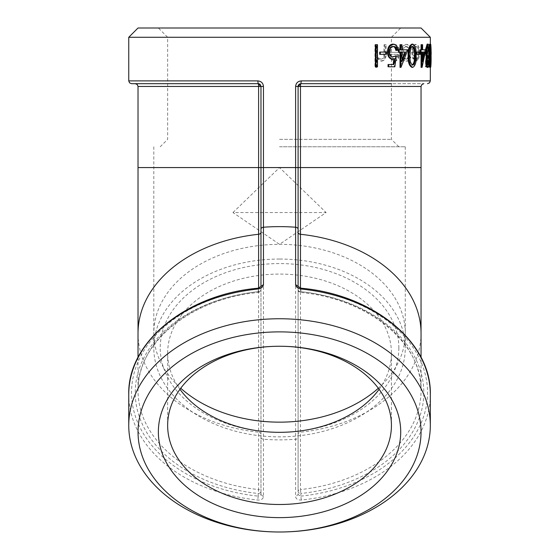 <?xml version="1.0" encoding="UTF-8"?>
<svg xmlns="http://www.w3.org/2000/svg" width="560" height="560" viewBox="0 0 560 560"><rect width="100%" height="100%" fill="white"/><g stroke="black" fill="none" stroke-linecap="round" stroke-linejoin="round"><path stroke-width="0.42" stroke-dasharray="2.8 2.1" d="M430.325 394.541A150.787 106.624 0 0 1 301.28 500.045C297.85 500.143 295.96 499.002 295.61 496.615L295.61 86.457C295.96 83.069 297.85 81.214 301.28 80.892L430.325 80.892M128.751 80.892L257.789 80.892C261.219 81.214 263.109 83.069 263.466 86.457L263.466 496.615C263.109 499.002 261.219 500.143 257.789 500.045A150.787 106.624 0 0 1 128.751 394.541M263.466 496.615L260.974 494.662L260.974 167.573L260.974 491.512A2.786 1.967 180 0 0 258.608 489.559L258.195 493.479A2.786 1.967 0 0 0 260.974 491.512L260.974 494.662L258.195 496.132L257.789 500.045M257.789 80.892L258.195 83.678L260.974 86.457A2.786 2.786 0 0 0 258.195 83.678A2.786 0.413 90 0 1 258.608 86.457L260.974 86.457L260.974 167.573L260.974 86.457L263.466 86.457M257.908 288.211L258.195 289.009L260.974 286.545L260.974 289.695A2.786 1.967 180 0 1 258.195 291.662L258.489 292.46L258.608 291.641A2.786 1.967 180 0 0 260.974 289.695L260.974 86.457A2.786 2.786 0 0 0 260.351 84.7M258.195 83.678L167.643 83.678M430.325 37.282L128.751 37.282M377.496 44.702L375.375 44.702M376.894 44.702L376.894 66.801L375.375 66.801M386.526 52.066L379.68 52.066M385.868 52.066L385.868 54.334L379.68 54.334M393.834 64.533L388.059 64.533M393.883 58.996L392.203 59.15M392.7 44.135C395.213 44.436 396.655 46.515 397.04 50.365L395.787 50.365M392.952 46.431L392.623 46.403C390.327 46.711 389.067 48.573 388.843 52.003C389.067 55.174 390.264 56.798 392.441 56.882L392.798 56.868M395.612 55.748L394.149 66.801L388.059 66.801M400.743 52.066L398.447 52.066M400.743 49.805L398.447 49.805M401.933 44.702L400.001 44.702M401.184 44.702L401.184 49.805L401.933 49.805L401.184 49.805M407.862 49.805L407.078 49.805L400.001 67.368M411.943 44.135C414.512 45.556 415.639 49.427 415.317 55.741C415.646 62.062 414.519 65.94 411.943 67.368M416.045 54.334L416.045 52.066L419.44 52.066L419.44 54.334L416.143 54.334M421.939 52.066L419.44 52.066M421.939 49.805L420.168 49.805M422.611 44.702L421.064 44.702M421.736 44.702L421.736 49.805L422.611 49.805L421.736 49.805M425.775 49.805L424.879 49.805L421.064 67.368M429.254 61.698L428.337 61.698C428.225 65.233 427.826 67.123 427.133 67.368M425.397 51.793L425.432 49.805M427.147 44.135C427.938 44.345 428.386 46.515 428.47 50.652L428.148 50.652M427.56 46.739L427.14 46.403C426.44 46.445 426.027 48.006 425.887 51.079C426.097 54.425 426.594 55.986 427.371 55.748L427.371 58.016C426.762 57.855 426.349 59.059 426.153 61.635C426.272 63.938 426.601 65.093 427.126 65.1L427.553 64.645M429.058 64.498L428.876 61.698M428.841 50.652L429.1 46.578M429.674 44.135C430.094 45.556 430.262 49.427 430.178 55.741C430.262 62.062 430.094 65.94 429.674 67.368M430.241 54.334L430.241 52.066L430.241 54.334L431.102 54.334M430.15 66.801L430.15 44.702L430.045 66.801L430.822 66.801M425.831 66.801L426.818 50.596L428.064 66.801L429.058 50.708L429.751 66.801L429.114 44.702L428.078 61.6L426.713 44.702L425.32 66.801L426.734 66.801L427.728 50.596L426.818 50.596M418.04 58.471L418.901 52.731C418.768 47.621 417.634 44.849 415.506 44.422C413.224 44.842 411.95 47.614 411.677 52.731L412.734 58.457L415.506 61.131L418.04 58.471L418.894 58.471L419.762 52.731L418.901 52.731M409.171 56.315L406.07 59.15C403.788 58.933 402.486 56.826 402.178 52.822C402.486 48.762 403.781 46.62 406.077 46.403L409.171 49.238L410.011 48.146C409.094 45.626 407.778 44.38 406.063 44.422C403.102 44.709 401.422 47.453 401.016 52.647C401.415 57.988 403.13 60.816 406.147 61.131C407.848 61.159 409.136 59.899 410.011 57.351L409.171 56.315L409.969 56.315L406.847 59.15L406.07 59.15M398.447 48.874C397.474 45.927 395.899 44.436 393.722 44.422C390.369 44.849 388.549 47.621 388.255 52.731L389.529 58.121L393.75 61.131C395.5 61.138 396.879 60.074 397.887 57.953L398.972 52.353L389.62 52.353C389.844 48.699 391.16 46.718 393.561 46.403C395.255 46.445 396.522 47.579 397.362 49.805L399.182 48.874C398.202 45.927 396.62 44.443 394.422 44.422L393.722 44.422M376.46 67.368L376.46 57.799L381.087 61.131C384.335 60.445 385.791 57.722 385.469 52.948L385.469 44.702L384.048 44.702L383.88 55.972C383.474 58.093 382.452 59.15 380.828 59.15C378.756 58.954 377.377 57.533 376.698 54.873L376.46 44.702L374.934 44.702L374.934 67.368L377.055 67.368L377.055 57.799L376.46 57.799M295.61 86.457L298.095 86.457L298.095 167.573L298.095 86.457L300.881 83.678A2.786 2.786 0 0 0 298.095 86.457L298.095 289.695A2.786 1.967 180 0 0 300.468 291.641L300.587 292.46L300.881 291.662A2.786 1.967 180 0 1 298.095 289.695L298.095 286.545L300.881 289.009L301.161 288.211M301.28 500.045L300.881 496.132L298.095 494.662L298.095 491.512A2.786 1.967 0 0 0 300.881 493.479L300.468 489.559A2.786 1.967 180 0 0 298.095 491.512L298.095 167.573L298.095 494.662L295.61 496.615M391.433 83.678L300.881 83.678L301.28 80.892M298.571 84.91A2.786 2.786 0 0 1 298.914 84.483M299.754 83.909A2.786 2.786 0 0 1 300.881 83.678L423.829 83.678L300.881 83.678A2.786 0.413 -90 0 0 300.468 86.457L300.468 167.573L258.608 167.573L258.608 86.457L138.026 86.457M379.113 389.291A111.895 79.121 180 0 0 391.433 353.199A111.895 79.121 180 0 0 279.538 274.078A111.895 79.121 180 0 0 167.643 353.199A111.895 79.121 180 0 0 179.956 389.291M391.433 353.199L391.433 425.376M279.538 37.282L391.433 37.282L279.538 37.282M279.538 28L158.361 28L279.538 28M138.026 28L421.043 28M279.538 139.349L391.433 139.349L279.538 139.349M279.538 146.776L405.272 146.776L279.538 146.776M398.853 347.949A119.315 84.371 0 0 1 219.877 421.015A119.315 84.371 0 0 1 219.877 274.883A119.315 84.371 0 0 1 398.853 347.949M279.538 259.042A125.734 88.907 180 0 0 153.804 347.949A125.734 88.907 180 0 0 279.538 436.856A125.734 88.907 180 0 0 405.272 347.949A125.734 88.907 180 0 0 279.538 259.042M232.96 212.541L279.538 167.573L326.116 212.541L279.538 244.342L232.96 212.541L326.116 212.541M377.055 57.799L381.71 61.131L381.087 61.131M381.71 61.131C384.979 60.445 386.449 57.715 386.12 52.948L386.12 44.702L385.469 44.702M384.048 44.702L386.12 44.702M384.692 44.702L384.524 55.972L383.88 55.972M384.524 55.972C384.111 58.086 383.089 59.15 381.451 59.15L380.828 59.15M381.451 59.15C379.365 58.954 377.979 57.533 377.293 54.873L376.698 54.873M377.293 54.873L377.055 44.702L376.46 44.702M374.934 44.702L377.055 44.702M375.522 44.702L375.522 67.368L374.934 67.368M375.522 67.368L377.055 67.368M394.422 44.422C391.055 44.849 389.221 47.621 388.92 52.731L388.255 52.731M388.92 52.731L390.208 58.121L389.529 58.121M390.208 58.121L394.457 61.131L393.75 61.131M394.457 61.131C396.214 61.138 397.6 60.074 398.615 57.953L397.887 57.953M398.615 57.953L399.707 52.353L398.972 52.353M389.62 52.353L399.707 52.353M390.292 52.353C390.523 48.699 391.846 46.718 394.261 46.403L393.561 46.403M394.261 46.403C395.969 46.445 397.243 47.579 398.083 49.805L397.362 49.805M398.083 49.805L399.182 48.874M394.52 59.15L391.748 57.638L390.439 54.334L398.475 54.334C397.943 57.421 396.627 59.031 394.52 59.15L391.748 57.638M391.062 57.638L389.76 54.334L390.439 54.334M389.76 54.334L398.475 54.334M397.747 54.334C397.222 57.421 395.913 59.024 393.82 59.15M406.847 59.15C404.551 58.933 403.242 56.826 402.934 52.822L402.178 52.822M402.934 52.822C403.242 48.762 404.544 46.627 406.854 46.403L406.077 46.403M406.854 46.403L409.969 49.238L409.171 49.238M409.969 49.238L410.809 48.146L410.011 48.146M410.809 48.146C409.892 45.626 408.569 44.38 406.84 44.422L406.063 44.422M406.84 44.422C403.858 44.709 402.171 47.453 401.765 52.647L401.016 52.647M401.765 52.647C402.171 57.988 403.886 60.816 406.931 61.131L406.147 61.131M406.931 61.131C408.639 61.159 409.934 59.899 410.809 57.351L410.011 57.351M410.809 57.351L409.969 56.315M419.762 52.731C419.629 47.621 418.488 44.849 416.339 44.422L415.506 44.422M416.339 44.422C414.05 44.842 412.769 47.614 412.496 52.731L411.677 52.731M412.496 52.731L413.553 58.457L412.734 58.457M413.553 58.457L416.339 61.131L415.506 61.131M416.339 61.131L418.894 58.471M413.441 52.717C413.637 48.825 414.603 46.725 416.339 46.403C417.991 46.725 418.873 48.832 418.985 52.717C418.866 56.623 417.984 58.765 416.339 59.15C414.603 58.765 413.637 56.616 413.441 52.717L412.622 52.717C412.818 48.825 413.777 46.725 415.499 46.403L416.339 46.403M415.499 46.403C417.144 46.725 418.019 48.832 418.131 52.717L418.985 52.717M418.131 52.717C418.019 56.623 417.137 58.765 415.499 59.15L416.339 59.15M415.499 59.15C413.777 58.758 412.818 56.616 412.622 52.717M427.728 50.596L428.974 66.801L428.064 66.801M428.974 66.801L428.113 66.801M429.03 66.801L429.982 50.708L429.058 50.708M429.982 50.708L430.479 66.801L429.562 66.801M430.479 66.801L429.751 66.801M430.675 66.801L430.031 44.702L429.114 44.702M429.079 44.702L431.081 44.702M429.996 44.702L428.995 61.6L428.078 61.6M428.995 61.6L427.679 44.702L426.776 44.702M426.713 44.702L427.679 44.702M427.616 44.702L426.216 66.801L425.32 66.801M426.216 66.801L426.734 66.801M431.081 61.341L431.081 50.176M430.822 44.702L430.15 44.702M430.969 44.702L430.969 66.801L430.045 66.801M431.095 52.066L430.241 52.066M430.283 52.066L431.249 52.066M431.207 52.066L431.207 54.334L430.283 54.334M431.102 55.741L430.178 55.741M430.045 50.729L429.667 46.403L429.149 50.197L430.066 50.197M429.667 46.403L430.591 46.403M429.149 50.197L429.044 55.748L429.961 55.748M429.044 55.748C429.009 60.648 429.219 63.77 429.667 65.1L430.591 65.1M429.667 65.1L430.045 60.83M429.387 50.652L428.47 50.652M428.043 46.403L427.14 46.403M426.783 51.079L425.887 51.079M428.281 55.748L427.371 55.748M428.281 58.016L427.371 58.016M427.056 61.635L426.153 61.635M428.036 65.1L427.126 65.1M422.079 67.368L421.204 67.368M421.736 52.066L422.611 52.066L421.736 52.066L421.736 61.663L422.611 57.729M423.794 52.066L424.683 52.066M421.736 61.663L422.611 61.663M420.301 54.334L419.44 54.334M416.15 55.741L415.317 55.741M412.307 46.48L411.908 46.403C410.753 46.606 409.976 47.873 409.577 50.197L410.375 50.197M411.908 46.403L412.727 46.403M409.577 50.197L409.15 55.748L409.948 55.748M409.15 55.748C408.926 60.648 409.843 63.77 411.908 65.1L412.727 65.1M411.908 65.1L412.314 65.016M400.988 67.368L400.239 67.368M401.184 52.066L401.933 52.066L401.184 52.066L401.184 61.663L401.933 59.808M404.957 52.066L405.727 52.066M401.184 61.663L401.933 61.663M394.618 58.723L393.918 58.723M397.768 50.365L397.04 50.365M393.323 46.403L392.623 46.403M389.515 52.003L388.843 52.003M393.134 56.882L392.441 56.882M394.856 66.801L394.149 66.801M386.526 54.334L385.868 54.334M377.496 66.801L376.894 66.801M260.974 437.304A2.786 1.967 0 0 0 263.466 439.264A150.787 106.624 180 0 0 295.61 439.264A2.786 1.967 0 0 0 298.095 437.304M258.195 496.132L258.195 493.479A144.291 102.032 0 0 1 135.24 392.567A144.291 102.032 0 0 1 258.195 291.662L258.195 289.009A148.001 104.657 180 0 0 131.53 392.567A148.001 104.657 180 0 0 258.195 496.132M260.974 434.154A2.786 1.967 180 0 0 258.608 432.208L258.608 167.573L138.026 167.573M258.608 288.092L258.608 291.641A141.512 100.065 180 0 0 138.026 390.6A141.512 100.065 180 0 0 258.608 489.559L258.608 432.208A141.512 100.065 180 0 1 138.026 333.249M300.881 496.132A148.001 104.657 180 0 0 427.539 392.567A148.001 104.657 180 0 0 300.881 289.009L300.881 291.662A144.291 102.032 0 0 1 423.829 392.567A144.291 102.032 0 0 1 300.881 493.479L300.881 496.132M421.043 167.573L300.468 167.573L300.468 489.559A141.512 100.065 180 0 0 421.043 390.6A141.512 100.065 180 0 0 300.468 291.641L300.468 288.092M298.095 86.457L421.043 86.457M421.043 333.249A141.512 100.065 180 0 1 300.468 432.208A2.786 1.967 180 0 0 298.095 434.154M279.538 167.573L405.272 167.573L279.538 167.573M378.336 388.234A125.734 88.907 180 0 0 405.272 333.249A125.734 88.907 180 0 0 279.538 244.342A125.734 88.907 180 0 0 153.804 333.249A125.734 88.907 180 0 0 180.733 388.234M386.12 52.948L385.469 52.948M384.692 52.297L384.048 52.297M377.055 50.54L376.46 50.54M138.026 357.385L138.026 390.6C136.5 343.511 190.617 298.641 258.489 292.46A2.786 2.786 0 0 0 260.974 289.695M430.325 44.135L430.325 52.066M430.325 54.334L430.325 67.368M298.095 289.695A2.786 2.786 0 0 0 300.587 292.46C368.452 298.641 422.569 343.511 421.043 390.6L421.043 357.385M167.643 353.199L167.643 425.376M398.853 146.776L391.433 139.349L391.433 37.282L400.708 28M160.216 146.776L167.643 139.349L167.643 37.282L158.361 28M153.804 146.776L153.804 347.949M405.272 146.776L405.272 347.949"/><path stroke-width="0.84" d="M430.325 67.368L430.325 80.892L301.28 80.892C297.85 81.214 295.96 83.069 295.61 86.457L295.61 284.585C295.96 286.993 297.85 288.47 301.28 289.03A150.787 106.624 0 0 1 430.325 394.541L430.325 425.376A150.787 106.624 180 0 0 295.61 319.361A150.787 106.624 180 0 0 128.751 425.376A150.787 106.624 180 0 0 260.974 531.188A150.787 106.624 180 0 0 279.538 532A150.787 106.624 180 0 0 430.325 425.376M257.789 289.03L257.908 288.211C185.969 294.56 127.358 342.293 128.751 394.541A150.787 106.624 0 0 1 257.789 289.03C261.219 288.47 263.109 286.993 263.466 284.585L263.466 86.457C263.109 83.069 261.219 81.214 257.789 80.892L128.751 80.892L129.549 82.845L131.53 83.678L258.195 83.678L257.789 80.892M263.466 86.457L260.974 86.457L258.195 83.678A2.786 2.786 0 0 1 260.351 84.7M135.24 83.678L137.228 84.504L138.026 86.457L260.974 86.457L260.974 286.538L263.466 284.585M167.643 83.678L131.53 83.678M295.61 284.585L298.095 286.545L298.095 167.573L258.608 167.573L258.608 86.457A2.786 0.413 90 0 0 258.195 83.678M430.325 37.282L421.043 28L138.026 28L128.751 37.282L430.325 37.282L430.325 44.135M375.375 66.801L375.375 44.702L375.963 44.702L375.963 66.801L375.375 66.801M379.68 54.334L379.68 52.066L380.296 52.066L380.296 54.334L379.68 54.334M393.134 64.533L393.918 58.723M396.508 50.365C396.116 47.852 395.052 46.529 393.323 46.403C391.013 46.711 389.739 48.573 389.515 52.003C389.739 55.174 390.95 56.798 393.134 56.882L396.326 55.748L394.856 66.801L388.724 66.801L388.724 64.533L393.834 64.533L394.618 58.723L392.203 59.15C389.249 58.765 387.674 56.357 387.464 51.919C387.737 47.089 389.487 44.492 392.7 44.135L393.4 44.135C395.92 44.436 397.376 46.515 397.768 50.365L395.787 50.365C395.402 47.852 394.345 46.529 392.623 46.403M392.441 56.882L396.326 55.748M388.724 66.801L388.059 66.801L388.059 64.533L388.724 64.533M407.078 49.805L401.933 49.805L407.862 49.805L400.988 67.368L400.001 67.368L400.001 52.066M398.447 52.066L398.447 49.805L399.182 49.805L399.182 52.066L398.447 52.066M400.001 49.805L400.001 44.702L400.743 44.702L400.743 49.805L399.182 49.805M412.755 67.368L411.943 67.368C409.164 65.954 407.897 62.076 408.128 55.741C407.89 49.427 409.164 45.563 411.943 44.135L412.755 44.135C415.345 45.584 416.479 49.455 416.15 55.741C416.479 62.062 415.352 65.94 412.755 67.368C409.962 65.954 408.688 62.076 408.919 55.741L408.128 55.741M424.879 49.805L422.611 49.805L425.775 49.805L422.079 67.368L421.064 67.368L421.064 52.066M420.168 52.066L420.168 49.805L421.029 49.805L421.029 52.066L416.059 52.066M421.064 49.805L421.064 44.702L421.939 44.702L421.939 49.805L421.029 49.805M428.05 44.135C428.855 44.352 429.303 46.522 429.387 50.652L428.043 46.403C427.35 46.445 426.93 48.006 426.783 51.079C427 54.425 427.497 55.986 428.281 55.748L428.281 58.016C427.665 57.855 427.259 59.059 427.056 61.635C427.175 63.931 427.504 65.086 428.036 65.1L429.254 61.698C429.142 65.233 428.736 67.123 428.043 67.368L427.133 67.368C426.321 67.172 425.838 65.261 425.677 61.628L426.293 57.078L425.39 51.268L426.293 51.268C426.468 46.774 427.056 44.401 428.05 44.135L427.147 44.135L425.432 49.805M429.065 50.652L428.148 50.652L427.847 47.6L427.14 46.403M427.126 65.1L428.001 61.698L428.918 61.698M430.598 67.368C429.968 65.954 429.667 62.076 429.688 55.741C429.667 49.427 429.968 45.563 430.598 44.135C431.018 45.584 431.186 49.455 431.102 55.741C431.186 62.062 431.018 65.94 430.598 67.368L429.674 67.368L429.058 64.498M428.876 61.698L428.841 50.652M429.1 46.578L429.674 44.135L430.598 44.135M298.095 286.545L301.161 288.211L301.28 289.03M301.28 80.892L300.881 83.678L298.095 86.457A2.786 2.786 0 0 1 298.571 84.91M298.095 232.337A2.786 1.967 180 0 0 300.468 234.283L300.468 167.573L298.095 167.573L298.095 86.457L295.61 86.457M300.468 288.092L300.468 234.283A141.512 100.065 180 0 1 421.043 333.249L421.043 167.573L300.468 167.573L300.468 86.457A2.786 0.413 -90 0 1 300.881 83.678L391.433 83.678M298.914 84.483A2.786 2.786 0 0 1 299.754 83.909M167.643 425.376A111.895 79.121 0 0 1 279.538 346.255A111.895 79.121 0 0 1 391.433 425.376A111.895 79.121 0 0 1 279.538 504.497A111.895 79.121 0 0 1 167.643 425.376M158.361 431.935A121.17 85.68 180 0 0 340.123 506.142A121.17 85.68 180 0 0 340.123 357.735A121.17 85.68 180 0 0 158.361 431.935M262.122 531.237A141.512 100.065 0 0 1 166.628 371.623A141.512 100.065 0 0 1 409.864 392.952A141.512 100.065 0 0 1 262.122 531.237M179.956 389.291A111.895 79.121 180 0 0 279.538 432.32A111.895 79.121 180 0 0 379.113 389.291M431.081 61.341L430.822 66.801M431.081 50.176L430.822 44.702M431.172 54.334L431.172 52.066L431.102 54.334M429.688 55.741L428.771 55.741M430.591 46.403L429.961 55.748C429.926 60.641 430.136 63.756 430.591 65.1L431.004 55.748L430.591 46.403M430.045 60.83L430.045 50.729M428.043 67.368C427.224 67.172 426.734 65.254 426.573 61.628L425.677 61.628M426.573 61.628L427.196 57.078L426.293 57.078M427.196 57.078L426.622 55.195L425.719 55.195M426.622 55.195L426.293 51.268M428.757 47.6L427.847 47.6M421.939 67.368L421.939 52.066L421.029 52.066M422.611 49.805L422.611 44.702L421.939 44.702M422.611 61.663L424.683 52.066L422.611 52.066L422.611 61.663M422.611 57.729L423.794 52.066L422.611 52.066M420.301 52.066L420.301 54.334L416.143 54.334M416.885 54.334L416.885 52.066M408.919 55.741C408.681 49.427 409.962 45.563 412.755 44.135M412.727 46.403C411.565 46.613 410.781 47.88 410.375 50.197L409.948 55.748C409.717 60.641 410.648 63.756 412.727 65.1C414.715 63.819 415.569 60.704 415.275 55.748C415.576 50.827 414.722 47.705 412.727 46.403M411.908 65.1C413.889 63.819 414.736 60.704 414.442 55.748C414.736 50.785 413.896 47.67 411.908 46.403M400.743 67.368L400.743 52.066L399.182 52.066M401.933 49.805L401.933 44.702L400.743 44.702M401.933 61.663L405.727 52.066L401.933 52.066L401.933 61.663M401.933 59.808L404.957 52.066L401.933 52.066M392.896 59.15C389.928 58.765 388.339 56.357 388.129 51.919L387.464 51.919M388.129 51.919C388.402 47.089 390.159 44.492 393.4 44.135M380.296 54.334L386.526 54.334L386.526 52.066L380.296 52.066M375.963 66.801L377.496 66.801L377.496 44.702L375.963 44.702M298.095 229.187A2.786 1.967 0 0 0 295.61 227.234A150.787 106.624 180 0 0 263.466 227.234A2.786 1.967 0 0 0 260.974 229.187M138.026 86.457L138.026 167.573L258.608 167.573L258.608 234.283A2.786 1.967 180 0 0 260.974 232.337M138.026 357.385L138.026 333.249A141.512 100.065 180 0 1 258.608 234.283L258.608 288.092M423.829 83.678L421.848 84.504L421.043 86.457L298.095 86.457M180.733 388.234A125.734 88.907 180 0 0 378.336 388.234M430.08 55.748L431.004 55.748M414.442 55.748L415.275 55.748M128.751 394.541L128.751 425.376M260.974 286.545L257.908 288.211M128.751 37.282L128.751 80.892M301.161 288.211C373.1 294.56 431.718 342.293 430.325 394.541M430.325 80.892L429.527 82.845L427.539 83.678M421.043 333.249L421.043 357.385M138.026 333.249L138.026 167.573M421.043 86.457L421.043 167.573"/></g></svg>
